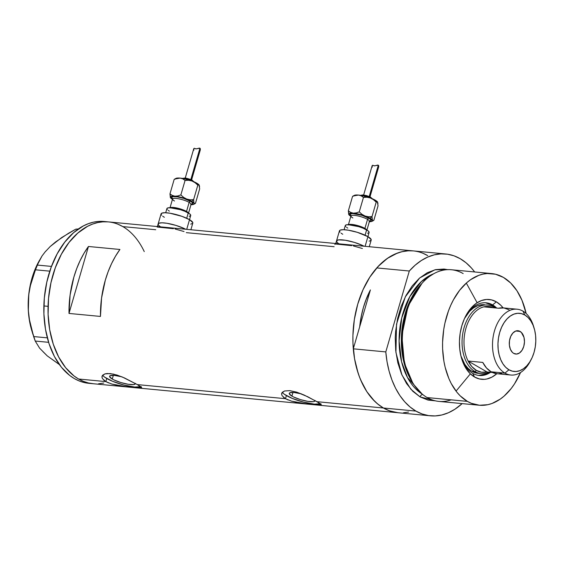 <?xml version="1.0" encoding="UTF-8"?>
<svg xmlns="http://www.w3.org/2000/svg" width="564" height="564" viewBox="0 0 564 564"><rect width="100%" height="100%" fill="white"/><g stroke="black" fill="none" stroke-linecap="round" stroke-linejoin="round"><path stroke-width="0.85" d="M185.683 229.252A16.532 3.574 -163.8 0 0 168.678 223.584A16.532 3.574 -163.8 0 0 158.139 223.943A16.532 3.574 16.2 0 1 168.678 223.584A16.532 3.574 16.2 0 1 185.683 229.252L184.456 228.639L185.683 229.252M364.069 246.221A16.532 3.574 -163.8 0 0 347.057 240.553A16.532 3.574 -163.8 0 0 336.525 240.913A16.532 3.574 16.2 0 1 347.057 240.553A16.532 3.574 16.2 0 1 364.069 246.221L362.842 245.601L364.069 246.221M314.98 400.426L314.345 401.42L313.309 401.674L307.859 401.371L300.478 399.622L293.647 397.021L291.912 396.111L292.977 392.438L291.912 396.111L289.247 393.742L289.889 392.755L294.232 392.523L301.458 393.891A13.402 2.898 16.2 0 0 289.247 393.348A13.402 2.898 16.2 0 0 291.912 396.111A13.402 2.898 16.2 0 0 305.899 401.011A13.402 2.898 16.2 0 0 314.987 400.828L314.987 400.814A13.402 2.898 16.2 0 0 315.008 400.581M135.339 383.337L135.268 383.908L133.661 384.585L128.218 384.281L120.837 382.533L114.006 379.932L112.271 379.029L113.336 375.349L112.271 379.029L109.606 376.653L110.248 375.666L114.584 375.434L121.81 376.801A13.402 2.898 16.2 0 0 109.599 376.259L109.599 376.259A13.402 2.898 16.2 0 0 112.271 379.029A13.402 2.898 16.2 0 0 126.251 383.922A13.402 2.898 16.2 0 0 135.346 383.739L135.346 383.724A13.402 2.898 16.2 0 0 135.367 383.492M117.425 385.402L111.813 384.049L105.842 381.602L106.744 378.5A20.664 4.47 -163.8 0 0 125.166 385.346A20.664 4.47 -163.8 0 0 140.887 386.826M106.307 221.765A81.272 52.367 95.4 0 0 104.213 221.497A81.272 52.367 95.4 0 0 43.865 305.942L48.06 306.344A81.272 52.367 -84.6 0 1 108.408 221.899A81.272 52.367 95.4 0 0 50.217 286.329A81.272 52.367 95.4 0 0 78.572 379.008L105.842 381.602L102.486 378.656L101.957 377.175L102.211 375.828L104.932 373.897L110.149 373.558L117.002 375.046L124.454 377.936L137.306 384.592L141.733 387.722L139.449 388.032L127.379 386.883L111.813 384.049M297.066 402.492L291.454 401.138L285.483 398.692L286.385 395.59A20.664 4.47 -163.8 0 0 304.807 402.435A20.664 4.47 -163.8 0 0 320.535 403.916M288.197 399.996L285.483 398.692L137.306 384.592L285.483 398.692L282.127 395.745L281.605 394.264L281.852 392.918L284.573 390.986L289.79 390.648L296.643 392.135L304.095 395.026L316.947 401.681L321.381 404.804L319.097 405.121L307.02 403.972L291.454 401.138M398.269 412.749L393.186 411.939L388.229 410.352L383.435 408.005A81.272 52.367 95.4 0 0 397.874 412.714A81.272 52.367 -84.6 0 1 383.435 408.005L316.947 401.681L383.435 408.005A81.272 52.367 -84.6 0 1 355.073 315.332A81.272 52.367 -84.6 0 1 413.264 250.895A81.272 52.367 -84.6 0 1 427.709 255.612L422.915 253.264M88.449 246.482L119.913 249.471A81.272 52.367 95.4 0 0 100.462 316.432L68.998 313.436A81.272 52.367 -84.6 0 1 88.449 246.482L119.913 249.471L115.486 256.239L111.545 263.67L108.147 271.672L105.327 280.139L101.562 298.032L100.462 316.432L68.998 313.436L88.449 246.482L68.998 313.436L70.105 295.042L73.863 277.15L76.683 268.683L80.088 260.681L84.029 253.243L88.449 246.482M186.296 232.65L334.128 246.708M118.059 224.268L122.853 226.608L155.742 229.738M108.549 382.907L105.842 381.602L78.572 379.008A81.272 52.367 95.4 0 0 93.018 383.717A81.272 52.367 -84.6 0 1 48.06 306.344L43.865 305.942A81.272 52.367 95.4 0 0 88.823 383.316L430.381 415.809A81.272 52.367 -84.6 0 1 415.943 411.1L383.435 408.005L378.853 404.931L374.531 401.145L366.819 391.62L360.593 379.798L358.119 373.164L354.559 358.767L352.958 343.335L352.916 335.418L354.347 319.548L357.745 304.151L362.983 289.818L369.857 277.1L378.106 266.483L387.405 258.375L397.409 253.088L402.548 251.572L407.723 250.825L412.869 250.86M102.486 378.656L101.957 377.175L102.627 375.229L104.932 373.897L107.266 373.502L113.427 374.087L122.592 377.126L137.306 384.592L140.873 386.819L141.656 387.884L134.451 387.623L119.399 385.769M281.605 394.264L282.268 392.311L284.573 390.986L289.79 390.648L296.643 392.135L307.754 396.753L319.055 402.936L321.297 404.973L314.099 404.712L299.04 402.858M408.59 412.044L403.422 412.792M413.349 250.909L408.435 250.783L401.772 251.748L395.181 253.99L388.751 257.473L382.589 262.14L376.794 267.921L409.302 271.016L385.797 351.915L353.29 348.82L359.684 326.817L361.122 316.982L363.42 307.436L366.537 298.356L370.4 289.924L365.535 300.972L363.42 307.436L361.707 314.134L359.684 326.817A71.635 46.156 -84.6 0 1 370.4 289.924L359.684 326.817A71.635 46.156 -84.6 0 1 370.4 289.924L353.29 348.82A81.272 52.367 95.4 0 0 383.435 408.005L415.943 411.1A81.272 52.367 -84.6 0 1 385.797 351.915L353.29 348.82L354.544 358.676L356.61 368.102L359.458 376.949L363.04 385.078L367.305 392.354L372.177 398.663L377.584 403.909L383.435 408.005L389.639 410.881L397.958 412.728M93.412 383.753L88.329 382.935L83.373 381.349L78.572 379.008L73.997 375.927L65.65 367.7L58.642 356.97L53.263 344.167L49.703 329.771L48.102 314.338L48.525 298.462L50.95 282.754L55.286 267.815L61.377 254.223L68.97 242.499L77.79 233.094L87.483 226.361L92.552 224.091L97.692 222.568L102.867 221.828L108.013 221.863M103.734 383.048L98.559 383.788M282.381 392.199A20.664 4.47 -163.8 0 0 286.385 395.59L285.483 398.692L283.431 397.239M281.633 393.566L281.852 392.918M284.312 394.243L292.237 398.395L303.488 402.097L314.275 404.113L320.965 403.761M102.733 375.109A20.664 4.47 -163.8 0 0 106.744 378.5L105.842 381.602L103.79 380.157M101.992 376.477L102.211 375.828M104.671 377.154L112.596 381.306L123.84 385.015L134.634 387.031L141.324 386.671M335.122 244.078L334.819 244.445M351.753 245.657L335.517 243.993M362.419 248.505L353.431 245.967M173.374 228.688L157.13 227.024M184.04 231.536L175.044 228.998M338.999 243.831L338.16 243.253L338.999 243.831A16.532 3.574 16.2 0 1 336.525 240.913L339.45 230.845A16.532 3.574 -163.8 0 1 350.66 230.613A16.532 3.574 -163.8 0 1 367.911 236.647L365.098 246.32L367.911 236.647L371.19 239.573L370.407 240.793L369.124 241.11M337.046 242.266L336.623 240.701L338.597 239.869L345.316 240.243L354.418 242.393L362.842 245.601L354.418 242.393L345.316 240.243L338.597 239.869L336.623 240.701L337.046 242.266M160.613 226.862L159.774 226.284L160.613 226.862A16.532 3.574 16.2 0 1 158.139 223.943L161.064 213.876A16.532 3.574 -163.8 0 1 172.274 213.643A16.532 3.574 -163.8 0 1 189.525 219.685L186.719 229.351L189.525 219.685L192.81 222.604L192.719 223.309L190.745 224.141M158.667 225.297L158.146 224.437L158.935 223.217L162.016 222.808L166.93 223.273L176.031 225.431L184.456 228.639L176.031 225.431L166.93 223.273L162.016 222.808L158.935 223.217L158.146 224.437L158.667 225.297M104.213 221.497L108.408 221.899A81.272 52.367 -84.6 0 1 144.257 251.6M50.21 246.51L55.61 241.935L68.589 233.228L75.787 229.16L78.333 228.984L75.787 229.16L61.786 237.493L50.21 246.51L45.621 251.403M51.959 359.205L59.382 364.584L47.242 355.877L39.593 348.15L35.229 341.051L33.621 336.553L47.334 337.857L33.621 336.553L29.469 319.83L28.419 311.257L28.2 302.572L28.891 293.929L30.407 285.603L32.634 277.558L37.287 265.066L51.465 266.412L37.287 265.066L42.046 255.936L45.635 251.255L42.046 255.936L38.232 262.584A63.365 40.834 95.4 0 0 28.2 302.572L28.891 293.929L30.407 285.603L35.433 269.796L49.801 271.164L35.433 269.796L39.318 260.533M42.899 351.583L47.242 355.877L39.593 348.15L35.229 341.051L48.603 342.32L35.229 341.051L31.26 328.311L29.469 319.83L28.419 311.257L28.2 302.572A63.365 40.834 95.4 0 0 31.774 330.532L33.043 334.699M31.81 330.645L29.152 318.822L28.327 310.792L28.778 294.309L30.04 286.138L31.979 278.2L34.559 270.635L38.267 262.528M108.062 221.871L102.909 221.821L97.741 222.561L92.595 224.07L87.533 226.34L77.832 233.052L69.012 242.449L61.405 254.167L55.314 267.752L50.964 282.684L48.525 298.391L48.095 314.268L49.688 329.7L53.242 344.103L58.614 356.92L65.607 367.65L73.954 375.899L78.53 378.98L83.324 381.334L88.287 382.928L93.363 383.753M98.517 383.795L103.684 383.055M122.896 226.636L118.102 224.289M103.868 221.469L98.714 221.426L93.546 222.16L88.4 223.668L83.338 225.938L73.637 232.657L64.818 242.048L57.211 253.765L51.12 267.35L46.77 282.282L44.33 297.989L43.9 313.866L45.494 329.298L49.047 343.702L54.419 356.518L61.413 367.256L69.76 375.497L74.335 378.585L79.129 380.933L84.092 382.526L89.168 383.351M472.752 373.368A36.505 23.519 95.4 0 0 490.595 372.303A36.505 23.519 -84.6 0 1 479.238 375.483A36.505 23.519 -84.6 0 1 472.752 373.368A36.505 23.519 -84.6 0 1 461.408 357.802A36.505 23.519 95.4 0 0 472.752 373.368L474.5 376.985L472.752 373.368M496.708 308.071A36.505 23.519 95.4 0 0 492.633 304.92L496.334 301.825A40.086 25.831 -84.6 0 1 503.088 307.873L500.726 305.202L496.334 301.825L492.633 304.92A36.505 23.519 -84.6 0 1 496.708 308.071M496.828 373.699A40.086 25.831 -84.6 0 1 474.5 376.985L470.108 373.601L466.301 368.905L463.234 363.075L461.021 356.335L459.738 348.94L459.449 341.185L460.154 333.359L461.831 325.766L464.412 318.695L467.803 312.421L471.871 307.183L476.46 303.185L481.395 300.577L486.478 299.463L491.526 299.886L496.334 301.825A40.086 25.831 -84.6 0 0 465.793 315.854A40.086 25.831 -84.6 0 0 461.704 358.831A40.086 25.831 -84.6 0 0 474.5 376.985L479.308 378.923L484.356 379.346L486.908 378.98L491.942 377.112L496.828 373.699M481.106 373.587A34.439 22.193 -84.6 0 1 474.987 371.591A34.439 22.193 -84.6 0 1 462.974 332.323A34.439 22.193 -84.6 0 1 487.634 305.018A34.439 22.193 -84.6 0 1 493.747 307.02L494.142 307.824L493.747 307.02A34.439 22.193 95.4 0 0 464.109 327.585A34.439 22.193 95.4 0 0 474.987 371.591A34.439 22.193 95.4 0 0 489.044 372.155A34.439 22.193 -84.6 0 1 481.106 373.587L477.962 373.29A34.439 22.193 -84.6 0 1 471.842 371.295L468.071 368.384L464.799 364.351L460.908 355.87A34.439 22.193 -84.6 0 0 471.842 371.295L474.987 371.591L476.411 370.4A33.057 21.305 -84.6 0 1 468.099 361.031L482.777 362.426A33.057 21.305 95.4 0 0 491.096 371.796L504.935 373.114L508.925 369.772A29.201 18.816 -84.6 0 1 499.697 332.457A29.201 18.816 -84.6 0 1 524.837 315.015L522.948 311.124A33.057 21.305 95.4 0 0 494.487 330.871A33.057 21.305 95.4 0 0 504.935 373.114A33.057 21.305 -84.6 0 1 493.401 335.418A33.057 21.305 -84.6 0 1 517.075 309.206A33.057 21.305 -84.6 0 1 522.948 311.124A33.057 21.305 -84.6 0 1 533.819 327.212M489.383 371.986L484.892 374.362L478.505 375.398A36.505 23.519 95.4 0 0 489.129 372.162M495.234 307.93A36.505 23.519 95.4 0 0 491.166 304.779L492.633 304.92L491.166 304.779A36.505 23.519 95.4 0 0 485.414 302.755L491.166 304.779L495.164 307.859M491.681 273.582A66.122 42.603 -84.6 0 1 503.426 277.41L495.495 274.217L487.169 273.519L482.96 274.125L478.78 275.359L470.644 279.659L466.766 282.684L459.597 290.34L453.414 299.879L450.77 305.244L448.465 310.933L444.933 323.087L443.741 329.432L442.578 342.341L442.613 348.785L443.917 361.341L445.172 367.326L448.824 378.444L451.193 383.471L456.889 392.191L460.161 395.815L467.408 401.392L471.307 403.302L479.478 405.255L487.874 404.684L492.062 403.45L500.197 399.15L504.068 396.125L511.245 388.469L514.474 383.915L520.523 372.522A66.122 42.603 -84.6 0 1 479.16 405.227A66.122 42.603 -84.6 0 1 467.408 401.392L427.145 397.564L467.408 401.392A66.122 42.603 -84.6 0 1 444.333 325.999A66.122 42.603 -84.6 0 1 491.681 273.582L451.419 269.747A66.122 42.603 95.4 0 0 404.071 322.171A66.122 42.603 95.4 0 0 427.145 397.564A66.122 42.603 -84.6 0 1 412.968 383.196A66.122 42.603 -84.6 0 1 422.528 282.733A66.122 42.603 -84.6 0 1 463.164 273.582M422.528 282.733L421.4 283.953A64.388 41.489 95.4 0 0 412.094 381.786A64.388 41.489 95.4 0 0 412.531 382.484L404.395 363.202L401.822 335.629L408.139 305.871L421.957 283.354M447.858 269.641L434.9 269.789L419.651 277.989L405.297 296.847L396.527 324.166L395.935 352.507L401.906 374.905L410.853 389.231L420.067 396.894L428.005 400.087L435.38 400.835L420.067 396.894A2.757 2.023 120 0 1 422.711 394.504A2.757 2.023 -60 0 0 420.067 396.894L412.827 391.31L406.552 383.562L401.49 373.946L397.831 362.828L395.724 350.632L395.244 337.836L395.618 331.364L397.592 318.582L401.124 306.435L406.073 295.374L412.256 285.835L419.433 278.179L427.322 272.708L435.619 269.62L444.023 269.049L448.154 269.712M456.036 391.113L470.369 373.854M477.13 302.734L466.315 283.086M433.645 273.787A63.365 40.834 95.4 0 0 399.531 331.237A63.365 40.834 95.4 0 0 422.203 394.081L407.504 377.563L401.596 361.806L399.093 341.008L401.765 317.793L409.795 296.692L421.322 281.626L433.645 273.787M411.833 381.37A63.365 40.834 -84.6 0 1 421.061 284.319L407.617 306.4L401.476 335.467L403.937 362.419L411.833 381.37M108.408 221.899L413.264 250.895A81.272 52.367 95.4 0 0 376.794 267.921L409.302 271.016A81.272 52.367 -84.6 0 1 445.779 253.99A81.272 52.367 -84.6 0 1 474.655 271.961L471.476 268.041L466.068 262.796L460.217 258.707L454.013 255.823L447.555 254.209L440.942 253.878L434.287 254.843L427.688 257.085L421.259 260.568L415.097 265.235L409.302 271.016L385.797 351.915L387.052 361.771L389.118 371.197L391.966 380.044L395.547 388.173L399.813 395.449L404.684 401.758L410.091 407.004L415.943 411.1L422.147 413.976L428.605 415.59L435.218 415.922L441.873 414.963L448.472 412.721L454.901 409.238L462.135 403.612A81.272 52.367 -84.6 0 1 430.381 415.809M451.158 399.848A66.122 42.603 -84.6 0 1 427.145 397.564A66.122 42.603 95.4 0 0 438.898 401.399L479.16 405.227M503.426 277.41A66.122 42.603 -84.6 0 1 526.141 313.499L522.01 300.358L516.948 290.742L510.674 282.994L503.426 277.41M465.307 316.806A36.505 23.519 -84.6 0 1 486.147 302.805A36.505 23.519 -84.6 0 1 492.633 304.92A36.505 23.519 95.4 0 0 465.307 316.806M484.483 304.722A34.439 22.193 -84.6 0 0 464.447 318.618L469.586 311.321L473.527 307.888L477.764 305.646L482.135 304.694L484.589 304.729M479.541 373.354L475.981 372.959L471.842 371.295L474.987 371.591L476.411 370.4L481.585 372.233L487 371.958L468.099 361.031A33.057 21.305 -84.6 0 1 465.963 328.156A33.057 21.305 -84.6 0 1 483.841 306.844A33.057 21.305 95.4 0 0 465.963 328.156A33.057 21.305 95.4 0 0 468.099 361.031L471.821 366.586L476.411 370.4A33.057 21.305 -84.6 0 0 487 371.958L468.099 361.031L482.777 362.426L486.499 367.982L491.096 371.796A33.057 21.305 95.4 0 0 496.969 373.713L510.815 375.032A33.057 21.305 -84.6 0 1 504.935 373.114L491.096 371.796L497.004 373.713M520.071 331.421A11.71 7.543 -84.6 0 1 524.153 344.773A11.71 7.543 -84.6 0 1 515.771 354.051A11.71 7.543 -84.6 0 1 513.691 353.374L512.408 352.387L510.399 349.313L509.377 345.182L509.496 340.628L510.744 336.348L512.923 332.986L515.7 331.054L518.661 330.849L521.355 332.407L524.005 337.448L524.464 341.876L523.773 346.381L522.024 350.279L519.493 352.979L516.568 354.065L513.691 353.374A11.71 7.543 -84.6 0 1 509.602 340.022A11.71 7.543 -84.6 0 1 517.992 330.737A11.71 7.543 -84.6 0 1 520.071 331.421L515.82 331.012L520.071 331.421M509.109 309.805L503.934 307.972L498.52 308.24L483.841 306.844A33.057 21.305 -84.6 0 1 493.112 307.725L489.256 306.576L483.841 306.844L498.52 308.24A33.057 21.305 95.4 0 1 503.229 307.888L517.075 309.206M493.747 307.02A34.439 22.193 -84.6 0 1 495.157 307.923A34.439 22.193 95.4 0 0 493.747 307.02M492.407 372.473L487 371.958L492.407 372.473M530.654 360.509A33.057 21.305 -84.6 0 1 510.815 375.032M498.964 373.756L501.678 373.361M508.925 369.772L512.429 371.19L516.109 371.493L519.811 370.682L523.406 368.786L526.748 365.874L529.709 362.053L532.183 357.484L534.066 352.331L535.285 346.804L535.8 341.1L535.588 335.446L534.658 330.06L533.043 325.153L530.802 320.902L528.031 317.483L524.837 315.015L521.326 313.605L517.653 313.295L513.945 314.113L510.357 316.009L507.008 318.921L504.047 322.735L501.579 327.31L499.697 332.457L498.47 337.991L497.963 343.695L498.174 349.342L499.105 354.728L500.719 359.642L502.954 363.886L505.725 367.312L508.925 369.772L504.935 373.114A33.057 21.305 95.4 0 0 530.125 361.538L531.175 359.557A29.201 18.816 -84.6 0 1 508.925 369.772M534.15 328.241L533.502 326.091A33.057 21.305 95.4 0 0 522.948 311.124L524.837 315.015A29.201 18.816 -84.6 0 1 534.15 328.241A29.201 18.816 -84.6 0 1 531.175 359.557M190.907 204.64A9.644 2.087 -163.8 0 0 189.159 202.391A1.375 1.008 120 0 1 190.583 201.2A11.019 2.383 16.2 0 1 191.154 204.203L192.712 203.618L191.689 201.919L183.54 198.316L177.47 196.878L172.993 196.632L171.675 197.188L172.697 198.888M192.606 181.009A1.375 1.008 -60 0 0 192.197 180.198A1.375 1.008 120 0 1 192.592 180.847M199.325 151.053L200.255 150.08L199.945 148.212L190.843 179.535L199.945 148.212L195.856 148.903L194.235 148.29L193.734 149.009M195.461 203.343L194.636 203.738L195.461 203.343L199.67 188.855L195.461 203.343L194.636 203.738L194.016 203.294L193.614 199.642L190.16 199.79L186.719 199.071A12.401 2.686 16.2 0 1 191.633 201.299L193.614 199.642L190.16 199.79L186.719 199.071L191.633 201.299L193.706 202.85L194.122 203.682L193.727 204.295L190.66 204.704M191.062 204.062L191.076 204.387A9.644 2.087 -163.8 0 0 189.159 202.391L186.529 211.437A9.644 2.087 16.2 0 0 177.307 208.095A9.644 2.087 16.2 0 0 170.201 207.721A9.644 2.087 16.2 0 1 177.307 208.095A9.644 2.087 16.2 0 1 186.529 211.437L189.159 202.391A9.644 2.087 -163.8 0 0 179.098 198.873A9.644 2.087 -163.8 0 0 172.556 199.007L172.746 198.739M189.504 219.671L190.724 215.483A12.401 2.686 -163.8 0 0 188.256 212.924L186.712 218.247L188.256 212.924A12.401 2.686 -163.8 0 0 175.319 208.398A12.401 2.686 -163.8 0 0 166.909 208.567L165.696 212.755M172.753 199.508L170.265 197.125L171.153 196.3L172.704 196.096L179.063 196.85L186.719 199.071L183.589 197.358L180.868 194.904L177.85 195.948L174.896 196.187A12.401 2.686 16.2 0 1 186.719 199.071L183.589 197.358L180.868 194.904L185.077 180.424L188.531 180.276L191.971 180.995L196.885 183.222L199.374 185.605M190.886 229.745L192.817 223.097A16.532 3.574 -163.8 0 0 189.525 219.685L182.003 216.357L169.856 213.199L164.942 212.734L161.861 213.143L161.071 214.362L161.593 215.229M164.357 217.288L162.7 216.216M167.304 209.582L166.916 208.934L167.508 208.024L169.82 207.714L180.332 209.681L184.745 211.239L189.497 213.728L190.717 215.117L190.124 216.033L189.166 216.266M169.376 211.126L168.135 210.323M186.529 211.437A9.644 2.087 16.2 0 1 188.397 213.009M172.464 199.332A12.401 2.686 16.2 0 1 170.42 197.604A12.401 2.686 16.2 0 1 170.37 197.52L170.645 197.865L170.37 197.52A12.401 2.686 16.2 0 1 174.896 196.187L172.239 195.412L169.968 193.868L170.645 197.865M194.636 203.738L193.812 202.68L193.614 199.642L191.633 201.299A12.401 2.686 16.2 0 1 194.016 203.294A12.401 2.686 16.2 0 1 193.635 204.351A12.401 2.686 16.2 0 1 190.984 204.711M193.861 150.186L193.804 148.593L194.361 148.325L196.202 148.896L199.444 148.078L200.262 148.551L200.326 149.82M183.568 178.541L184.174 178.09M184.696 178.062L186.127 178.203M186.98 178.358L190.505 179.437M191.245 179.761L191.866 180.092A1.375 1.008 120 0 1 192.197 180.198L193.649 181.537M192.677 180.691L192.796 181.15M186.719 180.36L185.894 180.043M182.32 178.393L184.576 178.612M185.908 178.858L191.443 180.55M192.606 181.065L193.586 181.58A1.375 1.008 120 0 1 193.917 181.686L194.361 181.953M175.517 179.042L177.096 178.083L180.149 178.104L185.845 179.119L191.971 180.995A12.401 2.686 -163.8 0 0 180.149 178.104A12.401 2.686 -163.8 0 0 176.003 178.379L174.586 179.112M198.958 184.766L199.607 186.804M170.37 197.52L169.968 193.868L174.177 179.387L177.202 178.337L180.149 178.104L182.814 178.873L185.077 180.424L180.868 194.904L177.85 195.948L174.896 196.187L172.239 195.412L169.968 193.868L174.177 179.387L175.002 178.985L180.149 178.104L182.814 178.873L185.077 180.424L188.531 180.276L191.971 180.995L195.102 182.708L197.823 185.161L198.986 184.858L199.67 188.855M199.219 185.126L199.226 185.133A12.401 2.686 -163.8 0 0 199.219 185.126A12.401 2.686 -163.8 0 0 191.971 180.995L195.102 182.708L197.823 185.161L198.641 184.759L199.268 185.211L198.986 184.858M193.614 199.642L197.823 185.161L193.614 199.642M172.591 198.81A11.019 2.383 16.2 0 1 176.666 196.766A11.019 2.383 16.2 0 1 190.583 201.2A1.375 1.008 -60 0 0 189.159 202.391A9.644 2.087 -163.8 0 0 179.719 199.007A9.644 2.087 -163.8 0 0 172.725 198.754A9.644 2.087 -163.8 0 0 174.48 200.995M369.293 221.61A9.644 2.087 -163.8 0 0 367.545 219.361A1.375 1.008 120 0 1 368.969 218.169A11.019 2.383 16.2 0 1 369.54 221.173L371.098 220.587L370.069 218.888L361.926 215.286L352.578 213.537L350.061 214.158L351.083 215.857M370.992 197.978A1.375 1.008 -60 0 0 370.576 197.167A1.375 1.008 120 0 1 370.978 197.816M377.711 168.023L378.634 167.05L378.324 165.181L369.23 196.505L378.324 165.181L374.242 165.872L372.621 165.259L372.12 165.978M373.847 220.312L373.023 220.707L373.847 220.312L378.049 205.825L373.847 220.312L373.023 220.707L372.402 220.263L372 216.611L368.546 216.759L365.105 216.04A12.401 2.686 16.2 0 1 370.012 218.268L372 216.611L368.546 216.759L365.105 216.04L370.012 218.268L372.402 220.263L372.409 220.989L371.613 221.476L369.039 221.673M369.448 221.032L369.462 221.356A9.644 2.087 -163.8 0 0 367.545 219.361L364.915 228.406A9.644 2.087 16.2 0 0 355.687 225.057A9.644 2.087 16.2 0 0 348.58 224.691A9.644 2.087 16.2 0 1 355.687 225.057A9.644 2.087 16.2 0 1 364.915 228.406L367.545 219.361A9.644 2.087 -163.8 0 0 357.484 215.843A9.644 2.087 -163.8 0 0 350.942 215.977L351.125 215.709M369.265 246.715L371.197 240.067A16.532 3.574 -163.8 0 0 367.911 236.647L369.103 232.453A12.401 2.686 -163.8 0 0 366.635 229.893L365.091 235.216L366.635 229.893A12.401 2.686 -163.8 0 0 353.706 225.367A12.401 2.686 -163.8 0 0 345.295 225.537L344.082 229.724M351.139 216.477L348.651 214.094L349.539 213.27L351.09 213.065L357.449 213.819L365.105 216.04L361.975 214.327L359.254 211.874L356.229 212.917L353.283 213.157A12.401 2.686 16.2 0 1 365.105 216.04L361.975 214.327L359.254 211.874L363.463 197.393L366.917 197.245L370.358 197.957L375.271 200.192L377.76 202.575M342.743 234.257L341.086 233.179M339.972 232.192L339.549 230.627L340.247 230.112L343.328 229.703L348.242 230.168L357.343 232.326L367.911 236.647M345.69 226.552L345.365 225.381L345.894 224.987L348.207 224.683L358.718 226.65L363.131 228.208L367.883 230.697L369.103 232.086L368.511 233.002L367.552 233.235M347.762 228.096L346.522 227.292M364.915 228.406A9.644 2.087 16.2 0 1 366.783 229.978M350.85 216.301A12.401 2.686 16.2 0 1 348.799 214.574A12.401 2.686 16.2 0 1 348.756 214.489L349.031 214.835L348.756 214.489A12.401 2.686 16.2 0 1 353.283 213.157L350.618 212.381L348.355 210.837L349.031 214.835M373.023 220.707L372.198 219.65L372 216.611L370.012 218.268A12.401 2.686 16.2 0 1 372.402 220.263A12.401 2.686 16.2 0 1 372.021 221.314A12.401 2.686 16.2 0 1 369.364 221.68M372.24 167.155L372.191 165.562L372.748 165.294L374.588 165.865L377.831 165.048L378.648 165.52L378.712 166.789M361.954 195.511L362.553 195.059M363.082 195.031L364.513 195.165M365.366 195.327L368.884 196.406M369.624 196.73L370.252 197.062A1.375 1.008 120 0 1 370.576 197.167M371.056 197.661L371.183 198.119M365.105 197.329L364.274 197.012M360.706 195.363L362.955 195.581M364.295 195.828L369.829 197.52M370.992 198.034L371.972 198.549A1.375 1.008 120 0 1 372.303 198.655M353.903 196.011L354.791 195.186L358.535 195.073L364.231 196.089L370.358 197.957A12.401 2.686 -163.8 0 0 358.535 195.073A12.401 2.686 -163.8 0 0 354.389 195.348L352.972 196.082M377.344 201.736L377.993 203.766M348.756 214.489L348.355 210.837L352.563 196.357L355.588 195.306L358.535 195.073L361.2 195.842L363.463 197.393L359.254 211.874L356.229 212.917L353.283 213.157L350.618 212.381L348.355 210.837L352.563 196.357L353.388 195.955L358.535 195.073L361.2 195.842L363.463 197.393L366.917 197.245L370.358 197.957L373.481 199.677L376.209 202.123L377.372 201.827L378.049 205.825M377.605 202.095L377.605 202.095A12.401 2.686 -163.8 0 0 377.605 202.095A12.401 2.686 -163.8 0 0 370.358 197.957L373.481 199.677L376.209 202.123L377.027 201.729L377.654 202.18L377.372 201.827M372 216.611L376.209 202.123L372 216.611M350.977 215.779A11.019 2.383 16.2 0 1 355.052 213.735A11.019 2.383 16.2 0 1 368.969 218.169A1.375 1.008 -60 0 0 367.545 219.361A9.644 2.087 -163.8 0 0 358.105 215.97A9.644 2.087 -163.8 0 0 351.111 215.723A9.644 2.087 -163.8 0 0 352.86 217.965M157.384 226.559L158.139 223.943M335.763 243.528L336.525 240.913M412.968 383.196L412.094 381.786M413.264 250.895L445.779 253.99M181.805 178.309L188.143 179.387L193.903 181.678M182.63 178.337L185.859 178.111L192.183 180.191M185.253 178.034L193.79 148.635M169.933 208.046L172.556 199.007M188.454 213.425L191.076 204.387M193.635 204.351L195.052 203.611M191.598 179.881L200.291 149.961M360.192 195.278L366.529 196.35L372.741 198.923M361.016 195.306L362.433 194.947L366.699 195.623L370.562 197.16L372.036 198.507M363.632 195.003L372.177 165.605M348.312 225.015L350.942 215.977M366.833 230.394L369.462 221.356M372.021 221.314L373.439 220.58M369.984 196.85L378.677 166.93"/></g></svg>
